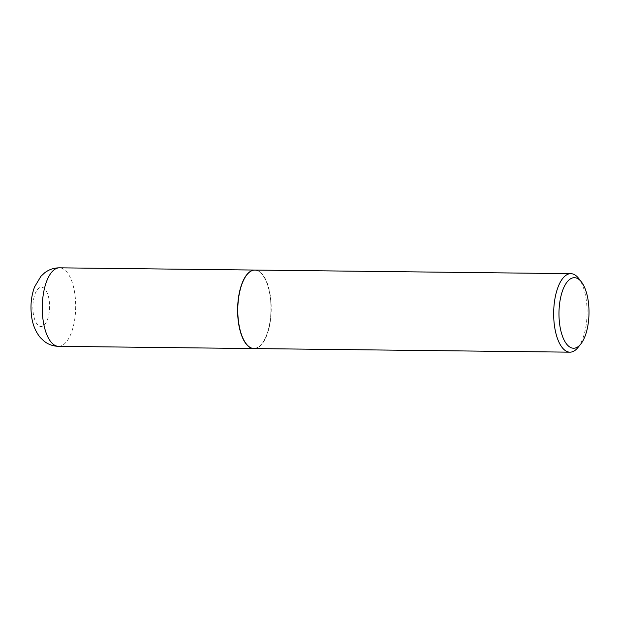 <?xml version="1.0" encoding="UTF-8"?>
<svg xmlns="http://www.w3.org/2000/svg" width="620" height="620" viewBox="0 0 620 620"><rect width="100%" height="100%" fill="white"/><g stroke="black" fill="none" stroke-linecap="round" stroke-linejoin="round"><path stroke-width="0.46" stroke-dasharray="3.1 2.33" d="M253.968 348.564A39.254 16.717 90.7 0 0 270.576 299.266A39.254 16.717 90.7 0 0 254.867 270.064M246.179 343.767A39.052 16.632 90.7 0 0 258.23 347.068A39.052 16.632 90.7 0 0 270.498 299.321A39.052 16.632 90.7 0 0 250.426 271.56A39.052 16.632 90.7 0 0 246.962 274.675M254.06 348.564A39.254 16.717 90.7 0 0 258.424 347.262A39.254 16.717 90.7 0 0 271.134 304.342A39.254 16.717 90.7 0 0 254.952 270.064M577.848 347.642A39.254 16.717 90.7 0 0 587.086 313.108A39.254 16.717 90.7 0 0 578.638 278.372M58.528 346.332A39.254 16.717 90.7 0 0 75.229 297.042A39.254 16.717 90.7 0 0 59.427 267.832M33.1 311.899A19.631 8.362 90.7 0 0 43.183 325.856A19.631 8.362 90.7 0 0 49.352 301.855A19.631 8.362 90.7 0 0 39.261 287.905A19.631 8.362 90.7 0 0 33.1 311.899"/><path stroke-width="0.93" d="M254.867 270.064A39.254 16.717 90.7 0 0 254.774 270.056A39.254 16.717 90.7 0 0 238.072 319.354A39.254 16.717 90.7 0 0 253.874 348.564A39.254 16.717 90.7 0 0 253.968 348.564M246.962 274.675A39.052 16.632 90.7 0 0 246.892 274.761A39.052 16.632 90.7 0 0 237.7 309.124A39.052 16.632 90.7 0 0 246.109 343.681A39.052 16.632 90.7 0 0 246.179 343.767M581.405 281.922L578.638 278.372A39.254 16.717 90.7 0 0 570.826 273.668L254.952 270.064A39.254 16.717 90.7 0 0 250.581 271.366A39.254 16.717 90.7 0 0 247.039 274.59A39.254 16.717 90.7 0 0 237.793 309.124A39.254 16.717 90.7 0 0 246.249 343.86A39.254 16.717 90.7 0 0 254.06 348.564L569.927 352.168A39.254 16.717 90.7 0 0 574.298 350.866A39.254 16.717 90.7 0 0 577.848 347.642L580.692 344.154A35.27 15.019 90.7 0 0 589 313.131A35.27 15.019 90.7 0 0 581.405 281.922A35.27 15.019 90.7 0 0 570.462 278.868A35.27 15.019 90.7 0 0 559.387 321.981A35.27 15.019 90.7 0 0 577.507 347.053A35.27 15.019 90.7 0 0 580.692 344.154M570.826 273.668A39.254 16.717 90.7 0 0 566.455 274.97A39.254 16.717 90.7 0 0 553.753 317.882A39.254 16.717 90.7 0 0 569.927 352.168M58.528 346.332C53.119 346.192 48.314 344.48 44.105 341.194L40.292 337.551C35.154 331.196 32.163 323.384 31.333 314.123C30.364 304.451 31.45 295.376 34.581 286.889L40.967 276.226L44.702 272.785C49.011 269.506 53.925 267.856 59.427 267.832A39.254 16.717 90.7 0 0 42.726 317.122A39.254 16.717 90.7 0 0 58.528 346.332L253.874 348.564M59.427 267.832L254.774 270.056"/></g></svg>
